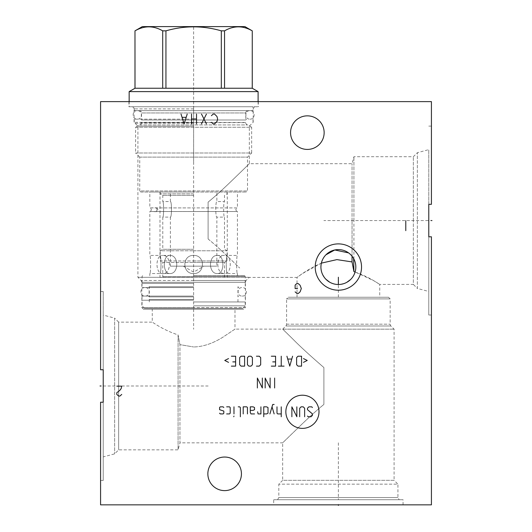 <?xml version="1.0" encoding="UTF-8"?>
<svg xmlns="http://www.w3.org/2000/svg" width="532" height="532" viewBox="0 0 532 532"><rect width="100%" height="100%" fill="white"/><g stroke="black" fill="none" stroke-linecap="round" stroke-linejoin="round"><path stroke-width="0.4" stroke-dasharray="2.66 2" d="M379.735 297.235L297.016 297.235L379.735 297.235L379.735 284.414L413.351 284.414L413.351 220.561L413.351 284.414L417.367 288.43L417.367 152.691L417.367 288.43L428.779 291.489L428.779 236.8L428.779 315.017L428.779 236.8L431.425 236.8L431.425 504.848L100.575 504.848L100.575 402.225L100.575 480.449L100.575 402.225L103.221 402.225L103.221 291.529L103.221 369.753L100.575 369.753L100.575 101.619L431.425 101.619L431.425 204.321L431.425 126.104L431.425 204.321L428.779 204.321L428.779 149.638L428.779 220.561L323.868 220.561M193.628 101.619L128.944 101.619L193.628 101.619M103.221 456.915L103.221 402.225L103.221 480.449L103.221 402.225L103.221 456.915L114.633 453.856L118.649 449.839L178.074 449.839L178.074 334.914L179.949 344.636L193.628 346.964L179.949 344.636L178.074 334.914C161.981 329.594 151.507 321.341 152.265 322.133C151.507 321.341 161.981 329.594 178.074 334.914L178.074 449.839L179.949 442.85L179.949 344.636L179.949 442.85L282.665 442.85L291.782 433.959C297.82 428.273 310.342 415.499 323.902 404.426C310.349 415.499 297.814 428.273 291.782 433.959L282.665 442.85L282.665 480.323L394.079 480.323L394.079 329.162L390.9 325.983A2.567 2.567 0 0 1 390.156 324.174L390.156 298.891L388.5 297.235L288.251 297.235L388.5 297.235M103.221 315.064L103.221 369.753L103.221 315.064L114.633 318.123L114.633 453.856L114.633 318.123L118.649 322.133L118.649 449.839L118.649 322.133L152.265 322.133L152.265 309.232L193.628 309.232L152.265 309.232M234.984 309.232L193.628 309.232L234.984 309.232L234.984 329.122L222.602 337.381C212.514 343.599 202.858 346.791 193.628 346.964C202.858 346.791 212.514 343.599 222.602 337.381L234.984 329.122L282.711 329.122L292.494 338.711C299.516 345.906 309.983 355.522 323.902 367.552L323.902 404.426L323.902 367.552C309.983 355.522 299.516 345.906 292.494 338.711L282.711 329.162L285.844 325.983A2.567 2.567 0 0 0 286.595 324.174L286.595 298.891L390.156 298.891L286.595 298.891L288.251 297.235M282.711 329.162L394.079 329.162L282.711 329.162M277.578 499.721L278.821 497.566L278.821 484.167L282.665 480.323L394.079 480.323L397.929 484.167L278.821 484.167L397.929 484.167L397.929 497.566L399.166 499.721L277.578 499.721L399.166 499.721M297.016 297.235L297.016 277.425C296.397 278.229 305.474 270.07 321.368 263.134L321.301 263.433M321.168 264.105L321.035 265.082M355.103 272.005C370.751 277.511 380.347 285.105 379.735 284.414L373.644 280.65L355.103 272.005L355.429 270.741M320.922 267.044L320.962 268.208M321.075 269.365L321.268 270.515M321.547 271.666L321.9 272.803M322.339 273.933L322.858 275.037M324.148 277.152L324.906 278.143M329.647 282.16L330.731 282.738M331.842 283.23L332.972 283.642M333.478 283.795L334.116 283.975M335.273 284.221L336.443 284.394M337.614 284.48L338.784 284.494M339.955 284.427L341.125 284.281M343.439 283.749L344.576 283.363M345.694 282.891L346.784 282.339M351.605 278.429L352.384 277.451M353.72 275.357L354.265 274.259M355.782 265.807L355.655 264.603M355.449 263.433L355.17 262.296M354.817 261.199L354.398 260.141M353.926 259.124L353.926 220.561L353.926 259.124M352.051 256.205L352.051 220.561L352.051 256.205M351.3 255.32L350.502 254.495M349.65 253.724L348.606 252.906M325.917 254.821L324.58 256.358M324.407 256.584L323.735 257.548M323.123 258.559L322.578 259.629M322.099 260.753L321.694 261.917M355.782 268.248L355.815 267.636M321.368 263.134L302.868 273.322L297.016 277.425L249.209 277.425L246.156 280.484L193.628 280.484L246.156 280.484L245.405 282.293L141.851 282.293L245.405 282.293L245.405 307.576L193.628 307.576L245.405 307.576L243.749 309.232L143.5 309.232L243.749 309.232M208.098 238.994C219.39 248.105 232.025 260.7 238.063 266.446L239.673 268.002C233.774 262.409 220.527 249.082 208.098 238.994L208.098 202.127C220.886 191.733 234.306 178.193 240.145 172.661L249.335 163.696L240.145 172.661C234.306 178.193 220.886 191.733 208.098 202.127C220.886 191.733 234.306 178.193 240.145 172.661L249.335 163.696L240.145 172.661C234.306 178.193 220.886 191.733 208.098 202.127L208.098 238.994M249.209 277.305L193.628 277.305L249.209 277.305M193.628 126.144L137.921 126.144L193.628 126.144M208.098 220.561L208.098 202.127L208.098 220.561M352.051 220.561L352.051 163.696L352.051 220.561M353.926 220.561L353.926 156.707L353.926 220.561M413.351 220.561L413.351 156.707L413.351 220.561M428.779 291.489L428.779 220.561M428.779 204.321L428.779 236.8M307.356 115.85A16.791 16.791 0 0 0 290.565 132.641A16.791 16.791 0 0 0 307.356 149.425A16.791 16.791 0 0 0 324.148 132.641A16.791 16.791 0 0 0 307.356 115.85M224.644 457.041A16.791 16.791 0 0 0 207.852 473.826A16.791 16.791 0 0 0 224.644 490.617A16.791 16.791 0 0 0 241.435 473.826A16.791 16.791 0 0 0 224.644 457.041M273.694 504.848L403.057 504.848L273.694 504.848L273.694 499.721L403.057 499.721L403.057 504.848M273.694 499.721L403.057 499.721M278.821 497.566L397.929 497.566L278.821 497.566M193.628 277.305L137.921 277.305L193.628 277.305M193.628 122.3L134.071 122.3L193.628 122.3M193.628 108.9L134.071 108.9L193.628 108.9M193.628 106.746L128.944 106.746L193.628 106.746L193.628 163.656M193.628 307.576L141.851 307.576L193.628 307.576M193.628 276.58L162.772 276.58L193.628 276.58M193.628 277.385L159.986 277.385L193.628 277.385M193.628 192.025L149.831 192.025L193.628 192.025M193.628 273.541C205.312 274.08 205.312 254.881 193.628 255.427C205.312 254.881 205.312 274.08 193.628 273.541C181.944 274.08 181.944 254.881 193.628 255.427C181.944 254.881 181.944 274.08 193.628 273.541C181.944 274.086 181.944 254.875 193.628 255.427C181.944 254.875 181.944 274.093 193.628 273.541C205.312 274.086 205.312 254.875 193.628 255.427C205.312 254.875 205.312 274.093 193.628 273.541M217.415 255.427C208.205 254.881 208.205 274.086 217.415 273.541C224.723 274.08 224.723 254.881 217.415 255.427C224.723 254.881 224.723 274.08 217.415 273.541C208.205 274.086 208.205 254.881 217.415 255.427L224.597 255.427C232.132 254.875 232.132 274.086 224.597 273.541C215.606 274.093 215.606 254.875 224.597 255.427C215.606 254.875 215.606 274.093 224.597 273.541C232.132 274.086 232.132 254.875 224.597 255.427L217.415 255.427M227.27 192.025L227.27 255.427C225.927 254.881 225.927 274.08 227.27 273.541C225.927 274.08 225.927 254.881 227.27 255.427L237.425 255.427C236.394 254.875 236.394 274.086 237.425 273.541C236.394 274.086 236.394 254.875 237.425 255.427L237.425 211.53L149.838 211.53L237.425 211.53C235.357 210.326 235.357 209.123 237.425 207.919L193.628 207.919L237.425 207.919L237.425 192.025M159.986 192.025L159.986 255.427C161.329 254.881 161.329 274.08 159.986 273.541C161.329 274.08 161.329 254.881 159.986 255.427L149.831 255.427C150.855 254.875 150.855 274.086 149.831 273.541C150.855 274.086 150.855 254.875 149.831 255.427L149.838 211.53L156.707 211.67L157.871 209.728L156.707 207.786L156.707 211.67L156.707 207.786L149.838 207.919C151.82 209.123 151.82 210.326 149.838 211.53C151.82 210.333 151.82 209.129 149.838 207.919L193.628 207.919L149.838 207.919L149.831 192.025M169.834 255.427C162.526 254.881 162.526 274.08 169.834 273.541C179.051 274.086 179.051 254.881 169.834 255.427C179.051 254.881 179.051 274.086 169.834 273.541C162.526 274.08 162.526 254.881 169.834 255.427L162.659 255.427C171.643 254.875 171.643 274.093 162.659 273.541C155.125 274.086 155.125 254.875 162.659 255.427C155.125 254.875 155.125 274.086 162.659 273.541C171.643 274.093 171.643 254.875 162.659 255.427L169.834 255.427M193.628 275.729L244.58 275.729L193.628 275.729M193.628 276.354L245.199 276.354L193.628 276.354M193.628 283.423L142.011 283.423L193.628 283.423M193.628 287.559L142.011 287.559L193.628 287.559M193.628 286.735L149.293 286.735L193.628 286.735M193.628 296.909L149.293 296.909L193.628 296.909M193.628 296.078L142.011 296.078L193.628 296.078M193.628 300.214L142.011 300.214L193.628 300.214M193.628 299.39L149.293 299.39L193.628 299.39M193.628 301.95L245.199 301.95L193.628 301.95M193.628 305.84L245.199 305.84L193.628 305.84M193.628 308.4L144.618 308.4L242.632 308.4L193.628 308.4L193.628 26.6M140.814 192.025L246.436 192.025L140.814 192.025L139.736 190.948L247.513 190.948L139.736 190.948L139.736 157.12L247.513 157.12L247.513 190.948L246.436 192.025M139.736 157.12L247.513 157.12L251.649 152.983L135.6 152.983L139.736 157.12M135.6 152.983L251.649 152.983L251.649 127.241L135.6 127.241L135.6 152.983M135.6 127.241L251.649 127.241L247.679 124.947A2.314 2.314 0 0 1 245.737 122.659L141.519 122.659A2.314 2.314 0 0 1 139.57 124.947L135.6 127.241M139.57 124.947L247.679 124.947L139.57 124.947M193.628 123.291L134.237 123.291L193.628 123.291M140.687 123.291L141.519 122.466L245.737 122.466L246.562 123.291M193.628 119.155L134.237 119.155L193.628 119.155M248.052 110.636L139.204 110.636L248.052 110.636A2.314 2.314 0 0 0 245.737 112.95L141.519 112.95L245.737 112.95L245.737 119.986L193.628 119.986L245.737 119.986L246.562 119.155M139.204 110.636A2.314 2.314 0 0 1 141.519 112.95L141.519 119.986L193.628 119.986L141.519 119.986L140.687 119.155M134.277 110.636L252.973 110.636L134.277 110.636L134.277 106.746L252.973 106.746L252.973 110.636M134.277 106.746L252.973 106.746M129.15 106.746L258.1 106.746L129.15 106.746L129.15 101.619M258.1 101.619L258.1 106.746M129.15 91.61L258.1 91.61M134.982 88.245L252.268 88.245M252.241 88.245L224.551 88.245L252.241 88.245L252.241 30.849C243.011 25.523 233.781 25.523 224.551 30.849L221.312 30.849L221.312 88.245L165.937 88.245L165.937 30.849L162.699 30.849L162.699 88.245L135.015 88.245L134.982 30.849M224.551 88.245L224.551 30.849M162.699 30.849C153.469 25.523 144.239 25.523 135.015 30.849M162.699 88.245L135.015 88.245M221.312 30.849C202.858 25.523 184.398 25.523 165.937 30.849M221.312 88.245L165.937 88.245M244.906 26.6L142.343 26.6M224.597 273.541L217.415 273.541L224.597 273.541M237.425 275.729L237.425 273.541L227.27 273.541L227.27 277.385M149.831 275.729L149.831 273.541L159.986 273.541L159.986 277.385M162.659 273.541L169.834 273.541L162.659 273.541M193.628 193.867L160.199 193.867L193.628 193.867M193.628 195.35L162.779 195.35L193.628 195.35M193.628 249.282L162.779 249.282L193.628 249.282M227.058 192.025L227.058 193.867L224.477 195.35L224.477 201.555C223.4 201.089 223.4 217.575 224.477 217.109C223.4 217.575 223.4 201.089 224.477 201.555L216.87 201.555C215.42 201.103 215.42 217.561 216.87 217.109C215.42 217.561 215.42 201.103 216.87 201.555L216.87 192.025M163.244 277.385L162.772 276.58L162.772 262.436L193.628 262.436L162.772 262.436L160.199 260.946L193.628 260.946L160.199 260.946L160.199 250.772L193.628 250.772L160.199 250.772L162.779 249.282L162.779 217.109C163.856 217.575 163.856 201.089 162.779 201.555C163.856 201.089 163.856 217.575 162.779 217.109L170.386 217.109C171.829 217.561 171.829 201.103 170.386 201.555C171.829 201.103 171.829 217.561 170.386 217.109L170.386 266.153L193.628 266.153L170.386 266.153M193.628 262.436L224.477 262.436L193.628 262.436M193.628 260.946L227.058 260.946L193.628 260.946M193.628 250.772L227.058 250.772L193.628 250.772M160.199 192.025L160.199 193.867L162.779 195.35L162.779 201.555L170.386 201.555L170.386 192.025M193.628 266.153L216.87 266.153L193.628 266.153M224.012 277.385L224.477 276.58L224.477 262.436L227.058 260.946L227.058 250.772L224.477 249.282L224.477 217.109L216.87 217.109L216.87 266.153M193.628 110.636L137.342 110.636L193.628 110.636M338.372 504.289L338.372 504.848L338.372 504.289M338.372 442.81L338.372 499.721M338.372 297.235L338.372 284.5M103.221 385.986L208.132 385.986M193.628 101.067L193.628 102.177L193.628 101.067M193.628 309.232L193.628 329.242M285.844 325.983L390.9 325.983L285.844 325.983M286.595 324.174L390.156 324.174L286.595 324.174M193.628 280.484L141.1 280.484L193.628 280.484M100.575 291.529L103.221 291.529M100.575 480.449L103.221 480.449M254.422 106.746L253.179 108.9L253.179 122.3L249.335 126.144L249.335 163.696L352.051 163.696L353.926 156.707L413.351 156.707L417.367 152.691L428.779 149.638M431.425 126.104L428.779 126.104M431.425 315.017L428.779 315.017M143.5 309.232L141.851 307.576L141.851 282.293L141.1 280.484L137.921 277.305L137.921 126.144L134.071 122.3L134.071 108.9L132.834 106.746M258.306 101.619L258.306 106.746M128.944 101.619L128.944 106.746M244.58 275.729L245.199 276.354L245.199 283.423M142.676 275.729L142.057 276.354L142.057 283.423M142.011 283.423L142.011 287.559M245.239 283.423L245.239 287.559M148.468 296.078L149.293 296.909L149.293 286.735L148.468 287.559M238.788 287.559L237.964 286.735L237.964 296.909L238.788 296.078M142.011 296.078L142.011 300.214M245.239 296.078L245.239 300.214M149.293 301.95L149.293 299.39L148.468 300.214M237.964 301.95L237.964 299.39L238.788 300.214M245.199 301.95L245.199 305.84L242.632 308.4M142.057 301.95L142.057 305.84L144.618 308.4M253.013 119.155L253.013 123.291M134.237 119.155L134.237 123.291M183.287 266.153L193.628 272.125L203.969 266.153M249.993 119.155C255.493 119.414 255.493 110.377 249.993 110.636C244.501 110.377 244.501 119.414 249.993 119.155M137.256 110.636C131.763 110.377 131.763 119.414 137.256 119.155C142.756 119.414 142.756 110.377 137.256 110.636M242.22 296.078C247.719 296.337 247.719 287.3 242.22 287.559C236.727 287.3 236.727 296.337 242.22 296.078M145.03 287.559C139.537 287.3 139.537 296.337 145.03 296.078C150.529 296.337 150.529 287.3 145.03 287.559"/><path stroke-width="0.8" d="M428.779 204.321L431.425 204.321L431.425 101.619L100.575 101.619L100.575 369.753L103.221 369.753L103.221 402.225L103.221 369.753L103.221 402.225L100.575 402.225L100.575 504.848L431.425 504.848L431.425 236.8L428.779 236.8L428.779 204.321L428.779 236.8M321.301 263.433L321.168 264.105M321.035 265.082L320.922 267.044A17.45 17.45 0 0 1 338.372 249.594A17.45 17.45 0 0 1 355.828 267.044L355.782 265.807M320.962 268.208L321.075 269.365M321.268 270.515L321.547 271.666M321.9 272.803L322.339 273.933M322.858 275.037L324.148 277.152M324.906 278.143L325.737 279.081M325.963 279.313L329.647 282.16M330.731 282.738L331.842 283.23M332.972 283.642L333.478 283.795M334.116 283.975L335.273 284.221M336.443 284.394L337.614 284.48M338.784 284.494L339.955 284.427M341.125 284.281L343.439 283.749M344.576 283.363L345.694 282.891M346.784 282.339L350.522 279.579M350.754 279.353L351.605 278.429M352.384 277.451L352.949 276.653M353.095 276.427L353.72 275.357M354.265 274.259L355.103 272.005L353.926 271.633L353.634 258.579M355.655 264.603L355.449 263.433M355.17 262.296L354.817 261.199M354.398 260.141L353.926 259.124M353.614 258.539L353.288 257.98M353.268 257.954L352.896 257.362M352.802 257.222L352.483 256.776M352.463 256.75L351.3 255.32M350.502 254.495L349.65 253.724M348.606 252.906L334.768 249.974L325.917 254.821M323.735 257.548L323.123 258.559M322.578 259.629L322.099 260.753M321.694 261.917L321.368 263.134L336.896 259.616L352.051 261.917L353.926 271.633M355.429 270.741L355.655 269.485M355.682 269.265L355.782 268.248M355.815 267.636L355.828 267.044A17.45 17.45 0 0 1 338.372 284.5A17.45 17.45 0 0 1 320.922 267.044M352.051 256.205L352.051 261.917M207.852 473.826A16.791 16.791 0 0 1 224.644 457.041A16.791 16.791 0 0 1 241.435 473.826A16.791 16.791 0 0 1 224.644 490.617A16.791 16.791 0 0 1 207.852 473.826M315.217 267.044A23.162 23.162 0 0 1 338.372 243.889A23.162 23.162 0 0 1 361.534 267.044A23.162 23.162 0 0 1 338.372 290.206A23.162 23.162 0 0 1 315.217 267.044M290.565 132.641A16.791 16.791 0 0 1 307.356 115.85A16.791 16.791 0 0 1 324.148 132.641A16.791 16.791 0 0 1 307.356 149.425A16.791 16.791 0 0 1 290.565 132.641M135.015 88.245L252.241 88.245L252.268 30.849L244.906 26.6L142.343 26.6L134.982 30.849L135.015 88.245L129.15 91.61L258.1 91.61L258.1 101.619M129.15 91.61L129.15 101.619M252.241 88.245L258.1 91.61M135.015 30.849C144.239 25.523 153.469 25.523 162.699 30.849L165.937 30.849C184.398 25.523 202.858 25.523 221.312 30.849L224.551 30.849C233.781 25.523 243.011 25.523 252.241 30.849M162.699 88.245L162.699 30.849M165.937 88.245L165.937 30.849M221.312 88.245L221.312 30.849M224.551 88.245L224.551 30.849M338.372 504.848L338.372 505.4L338.372 504.848M338.372 284.5L338.372 277.225M430.873 220.561L431.977 220.561L430.873 220.561M295.114 291.862L296.976 293.518L298.219 293.518L300.081 291.862L301.318 288.55L300.081 285.245L298.219 283.589L296.976 283.589L295.739 284.414L295.114 285.245L295.114 288.55L297.594 288.55M302.429 428.373A16.578 16.578 0 0 0 319 411.795A16.578 16.578 0 0 0 302.429 395.216A16.578 16.578 0 0 0 285.85 411.795A16.578 16.578 0 0 0 302.429 428.373M307.476 416.051L308.181 416.756L311.021 416.756L312.437 415.339L312.437 413.923L307.476 409.667L307.476 408.25L308.893 406.834L311.725 406.834L312.437 407.539M299.676 416.756L299.676 408.25L301.092 406.834L303.22 406.834L304.637 408.25L304.637 416.756M296.843 406.834L296.843 416.756L291.875 406.834L291.875 416.756M281.242 406.834L281.242 416.756M276.992 406.834L276.992 413.211L277.697 413.923L281.242 413.923M274.153 404.466L272.736 404.466L269.897 413.923M274.153 413.923L272.025 406.834M263.752 413.923L266.592 413.923L268.008 413.211L268.008 407.539L266.592 406.834L263.752 406.834L263.752 416.756M257.608 411.795L258.087 413.923L260.919 413.923L260.919 406.834M250.286 410.378L253.119 410.378L254.535 409.667L254.535 407.539L253.119 406.834L250.286 406.834L250.286 412.506L250.991 413.923L254.535 413.923M247.447 413.923L247.447 407.539L246.742 406.834L243.197 406.834L243.197 413.923M240.358 416.756L240.358 407.539L239.653 406.834L238.23 406.834M233.98 406.834L233.98 413.923M233.98 416.051L233.741 416.756L233.98 416.051M226.652 413.923L229.492 413.923L230.196 413.211L230.196 407.539L229.492 406.834L226.652 406.834M223.819 407.539L223.108 406.834L220.275 406.834L219.563 407.539L219.563 409.667L223.819 411.083L223.819 413.211L223.108 413.923L220.275 413.923L219.563 413.211M274.625 378.046L274.625 387.974M265.175 387.974L265.175 378.046L270.136 387.974L270.136 378.046M257.375 387.974L257.375 378.046L262.336 387.974L262.336 378.046M303.459 362.358L307.237 360.463L303.459 358.575M301.564 356.214L298.02 356.214L296.603 357.63L296.603 364.719L298.02 366.136L301.564 366.136L301.564 356.214M286.914 356.214L289.754 366.136L292.587 356.214M291.642 359.047L287.859 359.047M281.242 356.214L281.242 366.136M284.081 366.136L278.409 366.136M271.32 366.136L275.569 366.136L275.569 356.214L271.32 356.214M272.736 361.88L275.569 361.88M256.431 366.136L259.264 366.136L260.68 364.719L260.68 357.63L259.264 356.214L256.431 356.214M252.414 357.63L250.991 356.214L248.87 356.214L247.447 357.63L247.447 364.719L248.87 366.136L250.991 366.136L252.414 364.719L252.414 357.63M244.614 356.214L241.069 356.214L239.653 357.63L239.653 364.719L241.069 366.136L244.614 366.136L244.614 356.214M231.38 366.136L235.629 366.136L235.629 356.214L231.38 356.214M232.797 361.88L235.629 361.88M228.541 358.575L224.763 360.463L228.541 362.358M405.783 230.655L405.783 220.727M116.787 386.152L121.748 386.152L121.13 388.633L119.886 390.288L116.787 392.769L116.787 394.425L118.649 396.081L119.886 396.081L121.748 394.425M211.41 122.3L213.272 123.956L214.509 123.956L216.99 121.469L217.615 118.988L216.99 116.508L214.509 114.028L213.272 114.028L211.41 115.683M206.449 123.956L201.482 114.028M206.449 114.028L201.482 123.956M196.521 123.956L196.521 114.028M191.56 123.956L191.56 114.028M196.521 118.988L191.56 118.988M181.013 114.028L184.112 123.956L187.217 114.028M185.974 117.339L182.257 117.339M101.127 385.986L100.023 385.986L101.127 385.986M252.268 88.245L252.268 30.849M134.982 88.245L134.982 30.849"/></g></svg>
